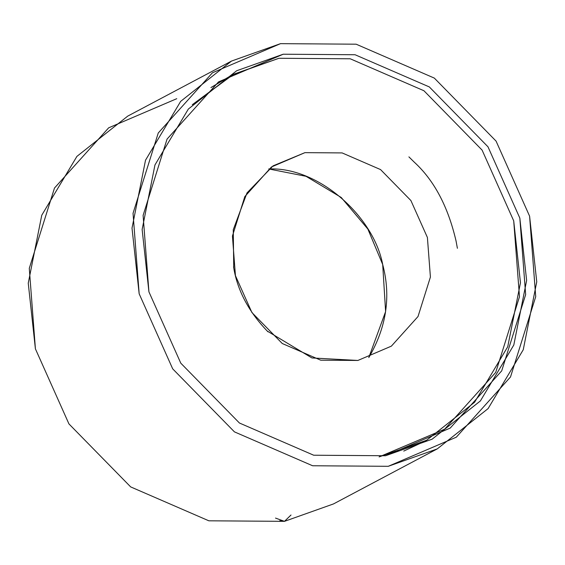 <?xml version="1.0" encoding="UTF-8"?>
<svg xmlns="http://www.w3.org/2000/svg" width="565" height="565" viewBox="0 0 565 565"><rect width="100%" height="100%" fill="white"/><g stroke="black" fill="none" stroke-linecap="round" stroke-linejoin="round"><path stroke-width="0.85" d="M368.797 357.567L385.613 311.576L382.689 264.491L367.864 229.065L341.225 197.468L306.018 176.301L268.749 168.956C318.392 166.746 373.571 216.162 382.689 264.491C391.135 296.279 386.502 327.305 368.797 357.567M304.93 152.649L271.461 166.965L244.822 196.578L232.427 236.05L235.436 275.635L251.919 312.544L282.274 343.52L320.715 360.188L357.899 360.456L391.375 346.14L418.015 316.527L430.41 277.055L427.401 237.47L410.91 200.561L380.563 169.585L342.122 152.917L304.93 152.649L273.1 165.842L247.004 192.912L233.274 229.673L233.733 267.888C237.533 290.601 248.706 311.661 267.252 331.069L311.929 357.949L357.899 360.456L391.375 346.14L418.015 316.527L430.41 277.055L427.401 237.47L410.91 200.561L380.563 169.585L342.122 152.917L304.93 152.649M232.773 74.679L278.955 58.273L350.244 58.788L423.927 90.739L482.107 150.121L513.712 220.866L520.457 282.754L507.73 346.776L474.6 402.238L426.674 440.22L379.101 456.901L444.655 429.181L495.724 372.42L519.482 296.752L513.712 220.866L482.107 150.121L423.927 90.739L350.244 58.788L278.955 58.273L233.733 74.177L192.291 104.709L232.773 74.679L210.929 87.568L230.245 76.049M403.749 451.082L424.117 441.548M279.739 520.768L284.492 521.347L208.845 520.803L130.67 486.903L68.937 423.905L35.404 348.838L29.281 268.326L54.487 188.039L108.678 127.817L176.753 98.691M291.01 515.005L284.485 521.347L275.508 518.084M280.515 43.653L231.523 61.062L180.673 101.361L145.516 160.206L132.012 228.133L139.167 293.8L172.699 368.86L234.433 431.865L312.607 465.758L388.247 466.309L437.246 448.9L488.096 408.601L523.247 349.756L536.75 281.822L529.596 216.162L496.063 141.095L434.33 78.097L356.155 44.197L280.515 43.653L212.44 72.779L158.257 132.994L133.043 213.28L139.167 293.8L172.699 368.86L234.433 431.865L312.607 465.758L388.247 466.309L456.322 437.183L510.513 376.961L535.719 296.674L529.596 216.162L496.063 141.095L434.33 78.097L356.155 44.197L280.515 43.653M231.523 61.062L127.754 116.1L76.904 156.399L41.754 215.244L28.25 283.178L35.404 348.838L68.937 423.905L130.67 486.903L208.845 520.803L284.485 521.347L333.477 503.938L437.246 448.9M283.206 54.219L218.535 81.89L167.056 139.096L143.107 215.371L148.927 291.858L180.786 363.168L239.433 423.016L313.695 455.221L385.556 455.743L450.227 428.072L501.706 370.866L525.655 294.591L519.835 218.104L487.976 146.794L429.336 86.939L355.067 54.741L283.206 54.219L236.664 70.752L188.357 109.045L154.958 164.945L142.133 229.475L148.927 291.858L180.786 363.168L239.433 423.016L313.695 455.221L385.556 455.743L432.098 439.203L480.405 400.917L513.804 345.017L526.629 280.48L519.835 218.104L487.976 146.794L429.336 86.939L355.067 54.741L283.206 54.219M233.733 267.888L233.536 266.807M267.252 331.069L268.029 331.839M457.396 248.303L456.054 241.001C448.059 206.599 434.104 180.299 414.194 162.091L408.905 156.879M426.674 440.22L421.589 442.918"/></g></svg>
